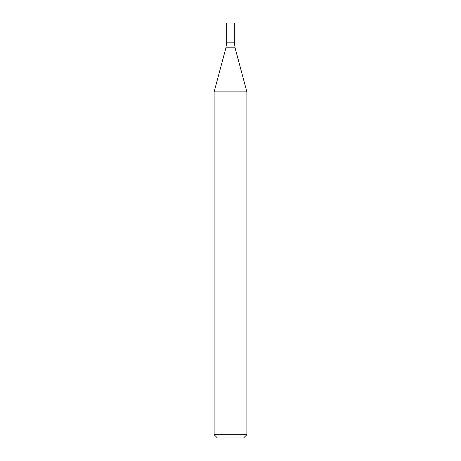 <?xml version="1.0" encoding="UTF-8"?>
<svg xmlns="http://www.w3.org/2000/svg" width="461" height="461" viewBox="0 0 461 461"><rect width="100%" height="100%" fill="white"/><g stroke="black" fill="none" stroke-linecap="round" stroke-linejoin="round"><path stroke-width="0.69" d="M230.5 434.677L246.877 434.677L246.877 91.895L214.123 91.895L214.123 434.677L230.5 434.677M214.123 434.677L217.396 437.95L243.604 437.95L246.877 434.677M225.936 47.811L235.064 47.811L234.321 42.158L226.679 42.158L226.679 23.05L234.321 23.05L234.321 42.158L226.679 42.158L225.936 47.811L214.123 91.895M235.064 47.811L246.877 91.895"/></g></svg>
